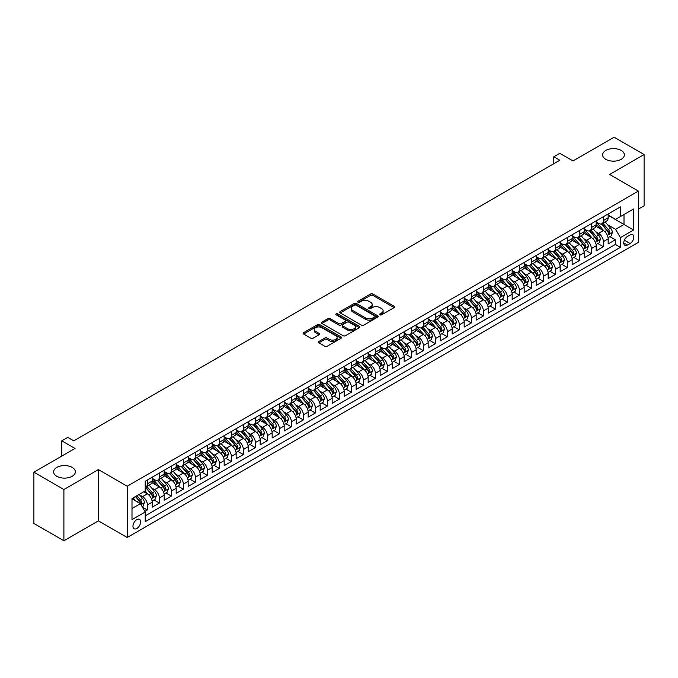 <?xml version="1.0" encoding="UTF-8"?>
<svg xmlns="http://www.w3.org/2000/svg" width="678" height="678" viewBox="0 0 678 678"><rect width="100%" height="100%" fill="white"/><g stroke="black" fill="none" stroke-linecap="round" stroke-linejoin="round"><path stroke-width="1.02" d="M379.951 314.838A1.17 0.67 0 0 0 381.604 314.838L394.121 307.617A1.67 0.958 0 0 0 394.604 306.939A1.67 0.958 0 0 0 394.121 306.253L372.917 294.015A1.67 0.958 0 0 0 370.561 294.015L358.043 301.244A1.17 0.67 0 0 0 357.704 301.718A1.17 0.67 0 0 0 358.043 302.193A1.17 0.67 0 0 0 359.696 302.193L361.315 301.261A5.331 3.076 0 0 1 368.849 301.261L370.62 302.278A5.331 3.076 0 0 1 372.18 304.456A5.331 3.076 0 0 1 370.62 306.626L369.002 307.566A1.17 0.67 0 0 0 368.654 308.041A1.17 0.67 0 0 0 369.002 308.515A1.17 0.67 0 0 0 370.646 308.515L372.264 307.583A5.331 3.076 0 0 1 379.807 307.583L381.57 308.6A5.331 3.076 0 0 1 383.138 310.778A5.331 3.076 0 0 1 381.57 312.956L379.951 313.889A1.17 0.67 0 0 0 379.612 314.363A1.17 0.67 0 0 0 379.951 314.838L379.951 313.889M72.182 467.413A10.865 6.272 0 0 0 60.342 466.057A10.865 6.272 0 0 0 53.638 471.846A10.865 6.272 0 0 0 56.816 476.278A10.865 6.272 0 0 0 68.656 477.643A10.865 6.272 0 0 0 75.36 471.846A10.865 6.272 0 0 0 72.182 467.413M621.184 150.448A10.865 6.272 0 0 0 609.344 149.092A10.865 6.272 0 0 0 602.64 154.881A10.865 6.272 0 0 0 605.818 159.322A10.865 6.272 0 0 0 617.658 160.678A10.865 6.272 0 0 0 624.362 154.881A10.865 6.272 0 0 0 621.184 150.448M136.803 528.484A5.432 3.136 120 0 0 140.346 523.696A5.432 3.136 120 0 0 139.515 519.348A5.432 3.136 120 0 0 136.803 519.619A5.432 3.136 120 0 0 133.252 524.399A5.432 3.136 120 0 0 134.083 528.755A5.432 3.136 120 0 0 136.803 528.484M318.855 341.483A1.67 0.958 0 0 0 318.363 342.161A1.67 0.958 0 0 0 318.855 342.839L324.796 346.272A1.67 0.958 0 0 0 327.152 346.272L341.051 338.254A1.67 0.958 0 0 0 341.543 337.568A1.67 0.958 0 0 0 341.051 336.89L319.855 324.652A1.67 0.958 0 0 0 317.499 324.652L303.6 332.678A1.67 0.958 0 0 0 303.108 333.356A1.67 0.958 0 0 0 303.6 334.034L310.787 338.186A1.67 0.958 0 0 0 313.134 338.186L319.084 334.746A1.67 0.958 0 0 0 319.575 334.068A1.67 0.958 0 0 0 319.084 333.39L315.524 331.33A4.458 2.576 0 0 1 314.219 329.516A4.458 2.576 0 0 1 316.973 327.135A4.458 2.576 0 0 1 321.821 327.694L335.779 335.754A4.458 2.576 0 0 1 337.085 337.568A4.458 2.576 0 0 1 334.339 339.949A4.458 2.576 0 0 1 329.483 339.39L327.152 338.051A1.67 0.958 0 0 0 324.796 338.051L318.855 341.483L318.855 342.839L324.796 339.432L324.796 338.051M638.396 209.095L644.1 205.807L644.1 154.542L614.099 137.219L573.003 160.949L559.799 153.33L553.799 156.787L559.799 160.254L73.8 440.844L67.8 437.378L61.8 440.844L61.8 456.082M63.902 489.516L63.902 540.781L98.403 520.865L98.403 469.591L63.902 489.516L33.9 472.193L75.004 448.463L61.8 440.844M98.403 469.591L127.201 486.219L638.396 191.086L638.396 242.351L127.201 537.493L127.201 486.219M644.1 154.542L609.598 174.458L638.396 191.086M361.433 325.126A1.67 0.958 0 0 0 363.789 325.126L377.688 317.101A1.67 0.958 0 0 0 378.171 316.423A1.67 0.958 0 0 0 377.688 315.745L356.484 303.498A1.67 0.958 0 0 0 354.128 303.498L340.229 311.524A1.67 0.958 0 0 0 339.746 312.202A1.67 0.958 0 0 0 340.229 312.889L361.433 325.126M336.635 315.092A1.17 0.67 0 0 1 337.814 315.253L337.814 313.872L359.374 326.313A1.67 0.958 0 0 1 359.857 326.999A1.67 0.958 0 0 1 359.374 327.677L345.475 335.703A1.67 0.958 0 0 1 343.119 335.703L321.914 323.457L321.914 322.101A1.67 0.958 0 0 0 321.423 322.779A1.67 0.958 0 0 0 321.914 323.457M321.914 322.101L327.864 318.668A1.67 0.958 0 0 1 330.22 318.668L338.814 323.626A1.67 0.958 0 0 0 341.17 323.626L345.119 321.355A1.67 0.958 0 0 0 345.602 320.669A1.67 0.958 0 0 0 345.119 319.991L336.169 314.821A1.17 0.67 0 0 1 335.822 314.346A1.17 0.67 0 0 1 336.542 313.728A1.17 0.67 0 0 1 337.814 313.872M63.902 540.781L33.9 523.458L33.9 472.193M144.872 511.424L147.363 509.983L142.38 507.11M139.549 494.872L142.558 496.618A6.788 3.915 60 0 1 147.363 504.932L152.16 502.161L152.16 507.212L159.364 503.059L153.898 499.906M151.55 487.948L154.559 489.685A6.788 3.915 60 0 1 159.364 497.999L164.161 495.228L164.161 500.288L171.356 496.127L165.898 492.974M163.551 481.016L166.559 482.761A6.788 3.915 60 0 1 171.356 491.075L176.161 488.304L176.161 493.355L183.357 489.202L177.899 486.05M175.551 474.091L178.56 475.829A6.788 3.915 60 0 1 183.357 484.143L188.162 481.372L188.162 486.431L195.357 482.27L189.899 479.126M187.543 467.159L190.56 468.905A6.788 3.915 60 0 1 195.357 477.219L200.163 474.447L200.163 479.507L207.358 475.346L201.9 472.193M199.544 460.235L202.561 461.972A6.788 3.915 60 0 1 207.358 470.286L212.163 467.515L212.163 472.574L219.358 468.422L213.901 465.269M211.544 453.311L214.562 455.048A6.788 3.915 60 0 1 219.358 463.362L224.164 460.591L224.164 465.65L231.359 461.489L225.901 458.336M223.545 446.378L226.562 448.116A6.788 3.915 60 0 1 231.359 456.43L236.156 453.658L236.156 458.718L243.36 454.565L237.902 451.412M235.546 439.454L238.563 441.192A6.788 3.915 60 0 1 243.36 449.506L248.156 446.734L248.156 451.794L255.36 447.633L249.902 444.48M247.546 432.522L250.563 434.259A6.788 3.915 60 0 1 255.36 442.573L260.157 439.802L260.157 444.861L267.361 440.708L261.903 437.556M259.547 425.598L262.564 427.335A6.788 3.915 60 0 1 267.361 435.649L272.158 432.878L272.158 437.937L279.361 433.776L273.904 430.623M271.547 418.665L274.556 420.402A6.788 3.915 60 0 1 279.361 428.716L284.158 425.945L284.158 431.005L291.362 426.852L285.904 423.699M283.548 411.741L286.557 413.478A6.788 3.915 60 0 1 291.362 421.792L296.159 419.021L296.159 424.081L303.363 419.919L297.896 416.767M295.549 404.808L298.557 406.546A6.788 3.915 60 0 1 303.363 414.86L308.159 412.088L308.159 417.148L315.363 412.995L309.897 409.843M307.549 397.884L310.558 399.622A6.788 3.915 60 0 1 315.363 407.936L320.16 405.164L320.16 410.224L327.364 406.063L321.897 402.91M319.55 390.952L322.559 392.689A6.788 3.915 60 0 1 327.364 401.003L332.161 398.232L332.161 403.291L339.356 399.139L333.898 395.986M331.55 384.028L334.559 385.765A6.788 3.915 60 0 1 339.356 394.079L344.161 391.308L344.161 396.367L351.357 392.206L345.899 389.053M343.551 377.095L346.56 378.841A6.788 3.915 60 0 1 351.357 387.146L356.162 384.384L356.162 389.435L363.357 385.282L357.899 382.129M355.543 370.171L358.56 371.908A6.788 3.915 60 0 1 363.357 380.222L368.162 377.451L368.162 382.511L375.358 378.349L369.9 375.197M367.544 363.239L370.561 364.984A6.788 3.915 60 0 1 375.358 373.298L380.163 370.527L380.163 375.578L387.358 371.425L381.9 368.273M379.544 356.314L382.561 358.052A6.788 3.915 60 0 1 387.358 366.366L392.164 363.594L392.164 368.654L399.359 364.493L393.901 361.34M391.545 349.382L394.562 351.128A6.788 3.915 60 0 1 399.359 359.442L404.156 356.67L404.156 361.721L411.36 357.569L405.902 354.416M403.546 342.458L406.563 344.195A6.788 3.915 60 0 1 411.36 352.509L416.156 349.738L416.156 354.797L423.36 350.636L417.902 347.483M415.546 335.525L418.563 337.271A6.788 3.915 60 0 1 423.36 345.585L428.157 342.814L428.157 347.865L435.361 343.712L429.903 340.559M427.547 328.601L430.564 330.339A6.788 3.915 60 0 1 435.361 338.653L440.158 335.881L440.158 340.941L447.361 336.78L441.903 333.627M439.547 321.669L442.556 323.414A6.788 3.915 60 0 1 447.361 331.728L452.158 328.957L452.158 334.008L459.362 329.855L453.904 326.703M451.548 314.745L454.557 316.482A6.788 3.915 60 0 1 459.362 324.796L464.159 322.025L464.159 327.084L471.363 322.923L465.896 319.779M463.549 307.812L466.557 309.558A6.788 3.915 60 0 1 471.363 317.872L476.159 315.101L476.159 320.152L483.363 315.999L477.897 312.846M475.549 300.888L478.558 302.625A6.788 3.915 60 0 1 483.363 310.939L488.16 308.168L488.16 313.228L495.364 309.075L489.897 305.922M487.55 293.964L490.558 295.701A6.788 3.915 60 0 1 495.364 304.015L500.161 301.244L500.161 306.303L507.356 302.142L501.898 298.99M499.55 287.031L502.559 288.769A6.788 3.915 60 0 1 507.356 297.083L512.161 294.311L512.161 299.371L519.356 295.218L513.899 292.065M511.551 280.107L514.56 281.845A6.788 3.915 60 0 1 519.356 290.159L524.162 287.387L524.162 292.447L531.357 288.286L525.899 285.133M523.543 273.175L526.56 274.912A6.788 3.915 60 0 1 531.357 283.226L536.162 280.455L536.162 285.514L543.358 281.362L537.9 278.209M535.544 266.251L538.561 267.988A6.788 3.915 60 0 1 543.358 276.302L548.163 273.531L548.163 278.59L555.358 274.429L549.9 271.276M547.544 259.318L550.561 261.055A6.788 3.915 60 0 1 555.358 269.369L560.164 266.598L560.164 271.658L567.359 267.505L561.901 264.352M559.545 252.394L562.562 254.131A6.788 3.915 60 0 1 567.359 262.445L572.164 259.674L572.164 264.734L579.359 260.572L573.902 257.42M571.546 245.461L574.563 247.199A6.788 3.915 60 0 1 579.359 255.513L584.156 252.741L584.156 257.801L591.36 253.648L585.902 250.496M583.546 238.537L586.563 240.275A6.788 3.915 60 0 1 591.36 248.589L596.157 245.817L596.157 250.877L603.361 246.716L603.361 241.656A6.788 3.915 -120 0 0 598.564 233.342L595.547 231.605M597.903 243.563L603.361 246.716M152.16 502.161A6.788 3.915 -120 0 0 147.363 493.847L143.761 491.762M164.161 495.228A6.788 3.915 -120 0 0 159.364 486.914L151.94 482.634M176.161 488.304A6.788 3.915 -120 0 0 171.356 479.99L163.94 475.702M188.162 481.372A6.788 3.915 -120 0 0 183.357 473.058L175.941 468.778M200.163 474.447A6.788 3.915 -120 0 0 195.357 466.133L187.942 461.845M212.163 467.515A6.788 3.915 -120 0 0 207.358 459.201L199.942 454.921M224.164 460.591A6.788 3.915 -120 0 0 219.358 452.277L211.943 447.989M236.156 453.658A6.788 3.915 -120 0 0 231.359 445.344L223.935 441.064M248.156 446.734A6.788 3.915 -120 0 0 243.36 438.42L235.936 434.132M260.157 439.802A6.788 3.915 -120 0 0 255.36 431.488L247.936 427.208M272.158 432.878A6.788 3.915 -120 0 0 267.361 424.564L259.937 420.275M284.158 425.945A6.788 3.915 -120 0 0 279.361 417.631L271.937 413.351M296.159 419.021A6.788 3.915 -120 0 0 291.362 410.707L283.938 406.419M308.159 412.088A6.788 3.915 -120 0 0 303.363 403.774L295.939 399.495M320.16 405.164A6.788 3.915 -120 0 0 315.363 396.85L307.939 392.562M332.161 398.232A6.788 3.915 -120 0 0 327.364 389.918L319.94 385.638M344.161 391.308A6.788 3.915 -120 0 0 339.356 382.994L331.94 378.705M356.162 384.384A6.788 3.915 -120 0 0 351.357 376.07L343.941 371.781M368.162 377.451A6.788 3.915 -120 0 0 363.357 369.137L355.942 364.849M380.163 370.527A6.788 3.915 -120 0 0 375.358 362.213L367.942 357.925M392.164 363.594A6.788 3.915 -120 0 0 387.358 355.28L379.943 351.001M404.156 356.67A6.788 3.915 -120 0 0 399.359 348.356L391.935 344.068M416.156 349.738A6.788 3.915 -120 0 0 411.36 341.424L403.935 337.144M428.157 342.814A6.788 3.915 -120 0 0 423.36 334.5L415.936 330.211M440.158 335.881A6.788 3.915 -120 0 0 435.361 327.567L427.937 323.287M452.158 328.957A6.788 3.915 -120 0 0 447.361 320.643L439.937 316.355M464.159 322.025A6.788 3.915 -120 0 0 459.362 313.711L451.938 309.431M476.159 315.101A6.788 3.915 -120 0 0 471.363 306.787L463.938 302.498M488.16 308.168A6.788 3.915 -120 0 0 483.363 299.854L475.939 295.574M500.161 301.244A6.788 3.915 -120 0 0 495.364 292.93L487.94 288.642M512.161 294.311A6.788 3.915 -120 0 0 507.356 285.997L499.94 281.717M524.162 287.387A6.788 3.915 -120 0 0 519.356 279.073L511.941 274.785M536.162 280.455A6.788 3.915 -120 0 0 531.357 272.141L523.941 267.861M548.163 273.531A6.788 3.915 -120 0 0 543.358 265.217L535.942 260.928M560.164 266.598A6.788 3.915 -120 0 0 555.358 258.284L547.943 254.004M572.164 259.674A6.788 3.915 -120 0 0 567.359 251.36L559.935 247.072M584.156 252.741A6.788 3.915 -120 0 0 579.359 244.427L571.935 240.148M596.157 245.817A6.788 3.915 -120 0 0 591.36 237.503L583.936 233.215M630.116 234.935L627.481 236.461A5.263 3.034 120 0 0 624.04 241.097A5.263 3.034 120 0 0 624.853 245.317A5.263 3.034 120 0 0 627.481 245.055L630.116 243.529A5.263 3.034 120 0 0 633.557 238.893A5.263 3.034 120 0 0 632.752 234.681A5.263 3.034 120 0 0 630.116 234.935M131.998 508.534L140.397 503.678L145.202 511.992L145.202 521.696L620.404 247.343L620.404 237.639L615.599 229.325L607.547 224.681M145.202 511.992L131.998 519.619L131.998 498.559L145.202 490.931L145.202 481.236L620.404 206.883L620.404 216.579L633.599 208.96L633.599 230.02L620.404 237.639M152.16 478.321L154.559 479.71A6.788 3.915 60 0 0 157.957 480.049L162.754 477.278A6.788 3.915 -120 0 0 164.161 474.168L164.161 470.286M164.161 471.396L166.559 472.786A6.788 3.915 60 0 0 169.958 473.117L174.755 470.346A6.788 3.915 -120 0 0 176.161 467.244L176.161 463.362M176.161 464.472L178.56 465.854A6.788 3.915 60 0 0 181.958 466.193L186.755 463.421A6.788 3.915 -120 0 0 188.162 460.311L188.162 456.43M188.162 457.54L190.56 458.93A6.788 3.915 60 0 0 193.95 459.26L198.756 456.489A6.788 3.915 -120 0 0 200.163 453.387L200.163 449.506M200.163 450.616L202.561 451.997A6.788 3.915 60 0 0 205.951 452.336L210.756 449.565A6.788 3.915 -120 0 0 212.163 446.455L212.163 442.573M212.163 443.683L214.562 445.073A6.788 3.915 60 0 0 217.952 445.404L222.757 442.632A6.788 3.915 -120 0 0 224.164 439.53L224.164 435.649M224.164 436.759L226.562 438.141A6.788 3.915 60 0 0 229.952 438.48L234.758 435.708A6.788 3.915 -120 0 0 236.156 432.598L236.156 428.716M236.156 429.827L238.563 431.216A6.788 3.915 60 0 0 241.953 431.547L246.758 428.776A6.788 3.915 -120 0 0 248.156 425.674L248.156 421.792M248.156 422.903L250.563 424.284A6.788 3.915 60 0 0 253.953 424.623L258.75 421.852A6.788 3.915 -120 0 0 260.157 418.741L260.157 414.86M260.157 415.97L262.564 417.36A6.788 3.915 60 0 0 265.954 417.69L270.751 414.919A6.788 3.915 -120 0 0 272.158 411.817L272.158 407.936M272.158 409.046L274.556 410.427A6.788 3.915 60 0 0 277.955 410.766L282.751 407.995A6.788 3.915 -120 0 0 284.158 404.885L284.158 401.003M284.158 402.113L286.557 403.503A6.788 3.915 60 0 0 289.955 403.834L294.752 401.062A6.788 3.915 -120 0 0 296.159 397.961L296.159 394.079M296.159 395.189L298.557 396.571A6.788 3.915 60 0 0 301.956 396.91L306.753 394.138A6.788 3.915 -120 0 0 308.159 391.028L308.159 387.146M308.159 388.257L310.558 389.647A6.788 3.915 60 0 0 313.956 389.977L318.753 387.206A6.788 3.915 -120 0 0 320.16 384.104L320.16 380.222M320.16 381.333L322.559 382.714A6.788 3.915 60 0 0 325.957 383.053L330.754 380.282A6.788 3.915 -120 0 0 332.161 377.171L332.161 373.29M332.161 374.4L334.559 375.79A6.788 3.915 60 0 0 337.958 376.121L342.754 373.349A6.788 3.915 -120 0 0 344.161 370.247L344.161 366.366M344.161 367.476L346.56 368.857A6.788 3.915 60 0 0 349.958 369.196L354.755 366.425A6.788 3.915 -120 0 0 356.162 363.315L356.162 359.442M356.162 360.543L358.56 361.933A6.788 3.915 60 0 0 361.95 362.272L366.756 359.501A6.788 3.915 -120 0 0 368.162 356.391L368.162 352.509M368.162 353.619L370.561 355.001A6.788 3.915 60 0 0 373.951 355.34L378.756 352.568A6.788 3.915 -120 0 0 380.163 349.458L380.163 345.585M380.163 346.687L382.561 348.077A6.788 3.915 60 0 0 385.952 348.416L390.757 345.644A6.788 3.915 -120 0 0 392.164 342.534L392.164 338.653M392.164 339.763L394.562 341.144A6.788 3.915 60 0 0 397.952 341.483L402.757 338.712A6.788 3.915 -120 0 0 404.156 335.602L404.156 331.728M404.156 332.83L406.563 334.22A6.788 3.915 60 0 0 409.953 334.559L414.758 331.788A6.788 3.915 -120 0 0 416.156 328.677L416.156 324.796M416.156 325.906L418.563 327.288A6.788 3.915 60 0 0 421.953 327.627L426.75 324.855A6.788 3.915 -120 0 0 428.157 321.745L428.157 317.872M428.157 318.974L430.564 320.363A6.788 3.915 60 0 0 433.954 320.702L438.751 317.931A6.788 3.915 -120 0 0 440.158 314.821L440.158 310.939M440.158 312.05L442.556 313.431A6.788 3.915 60 0 0 445.955 313.77L450.751 310.999A6.788 3.915 -120 0 0 452.158 307.897L452.158 304.015M452.158 305.125L454.557 306.507A6.788 3.915 60 0 0 457.955 306.846L462.752 304.075A6.788 3.915 -120 0 0 464.159 300.964L464.159 297.083M464.159 298.193L466.557 299.583A6.788 3.915 60 0 0 469.956 299.913L474.753 297.142A6.788 3.915 -120 0 0 476.159 294.04L476.159 290.159M476.159 291.269L478.558 292.65A6.788 3.915 60 0 0 481.956 292.989L486.753 290.218A6.788 3.915 -120 0 0 488.16 287.108L488.16 283.226M488.16 284.336L490.558 285.726A6.788 3.915 60 0 0 493.957 286.057L498.754 283.285A6.788 3.915 -120 0 0 500.161 280.184L500.161 276.302M500.161 277.412L502.559 278.794A6.788 3.915 60 0 0 505.958 279.133L510.754 276.361A6.788 3.915 -120 0 0 512.161 273.251L512.161 269.369M512.161 270.48L514.56 271.87A6.788 3.915 60 0 0 517.958 272.2L522.755 269.429A6.788 3.915 -120 0 0 524.162 266.327L524.162 262.445M524.162 263.556L526.56 264.937A6.788 3.915 60 0 0 529.95 265.276L534.756 262.505A6.788 3.915 -120 0 0 536.162 259.394L536.162 255.513M536.162 256.623L538.561 258.013A6.788 3.915 60 0 0 541.951 258.343L546.756 255.572A6.788 3.915 -120 0 0 548.163 252.47L548.163 248.589M548.163 249.699L550.561 251.08A6.788 3.915 60 0 0 553.951 251.419L558.757 248.648A6.788 3.915 -120 0 0 560.164 245.538L560.164 241.656M560.164 242.766L562.562 244.156A6.788 3.915 60 0 0 565.952 244.487L570.757 241.715A6.788 3.915 -120 0 0 572.164 238.614L572.164 234.732M572.164 235.842L574.563 237.224A6.788 3.915 60 0 0 577.953 237.563L582.758 234.791A6.788 3.915 -120 0 0 584.156 231.681L584.156 227.8M584.156 228.91L586.563 230.3A6.788 3.915 60 0 0 589.953 230.63L594.75 227.859A6.788 3.915 -120 0 0 596.157 224.757L596.157 220.875M145.202 515.873L615.361 244.427L615.361 239.792L608.158 243.944L608.158 238.885A6.788 3.915 -120 0 0 603.361 230.571L595.937 226.291M596.157 221.986L598.564 223.367A6.788 3.915 -120 0 0 601.954 223.706A6.788 3.915 -120 0 0 603.361 220.596L603.361 216.714M601.954 223.706L606.751 220.935A6.788 3.915 -120 0 0 608.158 217.824L608.158 213.943M147.363 479.99L147.363 483.863A6.788 3.915 60 0 1 145.956 486.974A6.788 3.915 60 0 1 145.202 487.253M145.956 486.974L150.753 484.202A6.788 3.915 -120 0 0 152.16 481.092L152.16 477.219M159.364 473.058L159.364 476.939A6.788 3.915 60 0 1 157.957 480.049M171.356 466.133L171.356 470.015A6.788 3.915 60 0 1 169.958 473.117M183.357 459.201L183.357 463.082A6.788 3.915 60 0 1 181.958 466.193M195.357 452.277L195.357 456.158A6.788 3.915 60 0 1 193.95 459.26M207.358 445.344L207.358 449.226A6.788 3.915 60 0 1 205.951 452.336M219.358 438.42L219.358 442.302A6.788 3.915 60 0 1 217.952 445.404M231.359 431.488L231.359 435.369A6.788 3.915 60 0 1 229.952 438.48M243.36 424.564L243.36 428.445A6.788 3.915 60 0 1 241.953 431.547M255.36 417.631L255.36 421.513A6.788 3.915 60 0 1 253.953 424.623M267.361 410.707L267.361 414.589A6.788 3.915 60 0 1 265.954 417.69M279.361 403.774L279.361 407.656A6.788 3.915 60 0 1 277.955 410.766M291.362 396.85L291.362 400.732A6.788 3.915 60 0 1 289.955 403.834M303.363 389.918L303.363 393.799A6.788 3.915 60 0 1 301.956 396.91M315.363 382.994L315.363 386.875A6.788 3.915 60 0 1 313.956 389.977M327.364 376.061L327.364 379.943A6.788 3.915 60 0 1 325.957 383.053M339.356 369.137L339.356 373.019A6.788 3.915 60 0 1 337.958 376.121M351.357 362.213L351.357 366.086A6.788 3.915 60 0 1 349.958 369.196M363.357 355.28L363.357 359.162A6.788 3.915 60 0 1 361.95 362.272M375.358 348.356L375.358 352.229A6.788 3.915 60 0 1 373.951 355.34M387.358 341.424L387.358 345.305A6.788 3.915 60 0 1 385.952 348.416M399.359 334.5L399.359 338.373A6.788 3.915 60 0 1 397.952 341.483M411.36 327.567L411.36 331.449A6.788 3.915 60 0 1 409.953 334.559M423.36 320.643L423.36 324.516A6.788 3.915 60 0 1 421.953 327.627M435.361 313.711L435.361 317.592A6.788 3.915 60 0 1 433.954 320.702M447.361 306.787L447.361 310.66A6.788 3.915 60 0 1 445.955 313.77M459.362 299.854L459.362 303.736A6.788 3.915 60 0 1 457.955 306.846M471.363 292.93L471.363 296.811A6.788 3.915 60 0 1 469.956 299.913M483.363 285.997L483.363 289.879A6.788 3.915 60 0 1 481.956 292.989M495.364 279.073L495.364 282.955A6.788 3.915 60 0 1 493.957 286.057M507.356 272.141L507.356 276.022A6.788 3.915 60 0 1 505.958 279.133M519.356 265.217L519.356 269.098A6.788 3.915 60 0 1 517.958 272.2M531.357 258.284L531.357 262.166A6.788 3.915 60 0 1 529.95 265.276M543.358 251.36L543.358 255.242A6.788 3.915 60 0 1 541.951 258.343M555.358 244.427L555.358 248.309A6.788 3.915 60 0 1 553.951 251.419M567.359 237.503L567.359 241.385A6.788 3.915 60 0 1 565.952 244.487M579.359 230.571L579.359 234.452A6.788 3.915 60 0 1 577.953 237.563M591.36 223.647L591.36 227.528A6.788 3.915 60 0 1 589.953 230.63M591.36 248.589L591.36 253.648M579.359 255.513L579.359 260.572M567.359 262.445L567.359 267.505M555.358 269.369L555.358 274.429M543.358 276.302L543.358 281.362M531.357 283.226L531.357 288.286M519.356 290.159L519.356 295.218M507.356 297.083L507.356 302.142M495.364 304.015L495.364 309.075M483.363 310.939L483.363 315.999M471.363 317.872L471.363 322.923M459.362 324.796L459.362 329.855M447.361 331.728L447.361 336.78M435.361 338.653L435.361 343.712M423.36 345.585L423.36 350.636M411.36 352.509L411.36 357.569M399.359 359.442L399.359 364.493M387.358 366.366L387.358 371.425M375.358 373.298L375.358 378.349M363.357 380.222L363.357 385.282M351.357 387.146L351.357 392.206M339.356 394.079L339.356 399.139M327.364 401.003L327.364 406.063M315.363 407.936L315.363 412.995M303.363 414.86L303.363 419.919M291.362 421.792L291.362 426.852M279.361 428.716L279.361 433.776M267.361 435.649L267.361 440.708M255.36 442.573L255.36 447.633M243.36 449.506L243.36 454.565M231.359 456.43L231.359 461.489M219.358 463.362L219.358 468.422M207.358 470.286L207.358 475.346M195.357 477.219L195.357 482.27M183.357 484.143L183.357 489.202M171.356 491.075L171.356 496.127M159.364 497.999L159.364 503.059M147.363 504.932L147.363 509.983M140.397 503.678L131.998 498.83M615.599 229.325L623.997 224.477L623.997 214.502L633.599 208.96M608.158 215.333L633.599 230.02M608.158 215.053L615.599 219.35L620.404 216.579M98.403 520.865L127.201 537.493M553.799 156.787L553.799 163.72M609.903 236.639L615.361 239.792M615.361 244.427L620.404 247.343M380.417 315.007L381.57 314.338A5.331 3.076 0 0 0 383.138 312.16L383.138 310.778M372.18 304.456L372.18 305.837A5.331 3.076 0 0 1 370.62 308.015L369.468 308.685M394.096 307.626L372.917 295.396A1.67 0.958 0 0 0 370.561 295.396L358.509 302.354M377.663 317.118L356.484 304.888A1.67 0.958 0 0 0 354.128 304.888L340.254 312.897M374.739 316.897A1.17 0.67 0 0 0 375.087 316.423A1.17 0.67 0 0 0 374.739 315.948L356.128 305.202A1.17 0.67 0 0 0 354.484 305.202L352.772 306.185A5.331 3.076 0 0 0 351.212 308.363A5.331 3.076 0 0 0 352.772 310.541L365.493 317.88A5.331 3.076 0 0 0 373.036 317.88L374.739 316.897L374.739 318.287A1.17 0.67 0 0 0 375.087 317.804L375.087 316.423M351.212 308.363L351.212 309.753A5.331 3.076 0 0 0 352.772 311.922L352.772 310.541M374.739 318.287L373.036 319.27A5.331 3.076 0 0 1 365.493 319.27L352.772 311.922M321.94 323.474L327.864 320.05L327.864 318.668M345.602 320.669L345.602 322.058A1.67 0.958 0 0 1 345.119 322.736L341.17 325.016A1.67 0.958 0 0 1 338.814 325.016L330.22 320.05A1.67 0.958 0 0 0 327.864 320.05M337.814 315.253L359.348 327.686M347.738 328.779A4.458 2.576 0 0 0 352.594 329.339A4.458 2.576 0 0 0 355.348 326.966A4.458 2.576 0 0 0 354.043 325.143L349.119 322.304A1.67 0.958 0 0 0 346.763 322.304L342.822 324.584A1.67 0.958 0 0 0 342.331 325.262A1.67 0.958 0 0 0 342.822 325.94L347.738 328.779L347.738 330.169A4.458 2.576 0 0 0 352.594 330.728A4.458 2.576 0 0 0 355.348 328.347L355.348 326.966M342.331 325.262L342.331 326.652A1.67 0.958 0 0 0 342.822 327.33L342.822 325.94M347.738 330.169L342.822 327.33M337.085 337.568L337.085 338.958A4.458 2.576 0 0 1 334.339 341.331A4.458 2.576 0 0 1 329.483 340.78L327.152 339.432A1.67 0.958 0 0 0 324.796 339.432M314.219 329.516L314.219 330.898A4.458 2.576 0 0 0 315.524 332.72L315.524 331.33M319.084 333.39L319.084 334.746L315.524 332.72M341.034 338.263L319.855 326.033A1.67 0.958 0 0 0 317.499 326.033L303.617 334.051L303.6 332.678M608.056 237.698L611.158 235.91L612.361 232.444A4.5 2.593 -120 0 0 610.607 228.223L605.123 221.876M604.03 231.012L597.521 223.486A12.984 7.492 -120 0 0 596.157 222.062M600.462 228.901L596.826 224.689A10.78 6.221 -120 0 0 596.157 223.969M601.344 223.952L606.886 230.367A4.5 2.593 60 0 1 608.488 233.469C609.166 234.376 609.649 234.096 609.929 232.639A4.5 2.593 -120 0 0 608.327 229.537L602.844 223.189M601.666 223.842L607.624 230.74A2.288 1.322 60 0 1 608.208 231.639L609.929 232.639M608.488 233.469L608.819 234.003M596.055 244.631L599.157 242.834L600.361 239.376A4.5 2.593 -120 0 0 598.606 235.147L593.123 228.8M592.03 237.944L585.521 230.41A12.984 7.492 -120 0 0 584.156 228.986M588.462 235.825L584.826 231.622A10.78 6.221 -120 0 0 584.156 230.893M589.343 230.876L594.886 237.3A4.5 2.593 60 0 1 596.487 240.393C597.165 241.3 597.649 241.021 597.928 239.563A4.5 2.593 -120 0 0 596.326 236.469L590.843 230.122M589.665 230.774L595.631 237.673A2.288 1.322 60 0 1 596.208 238.571L597.928 239.563M596.487 240.393L596.818 240.927M584.063 251.555L587.156 249.767L588.36 246.3A4.5 2.593 -120 0 0 586.606 242.08L581.122 235.732M580.029 244.868L573.529 237.342A12.984 7.492 -120 0 0 572.164 235.91M576.461 242.758L572.825 238.546A10.78 6.221 -120 0 0 572.164 237.825M577.342 237.809L582.885 244.224A4.5 2.593 60 0 1 584.495 247.326C585.165 248.233 585.648 247.953 585.928 246.495A4.5 2.593 -120 0 0 584.326 243.394L578.842 237.046M577.664 237.698L583.631 244.597A2.288 1.322 60 0 1 584.207 245.495L585.928 246.495M584.495 247.326L584.817 247.86M572.062 258.488L575.156 256.691L576.359 253.233A4.5 2.593 -120 0 0 574.605 249.004L569.122 242.656M568.028 251.801L561.528 244.266A12.984 7.492 -120 0 0 560.164 242.843M564.46 249.682L560.825 245.478A10.78 6.221 -120 0 0 560.164 244.75M565.342 244.733L570.884 251.157A4.5 2.593 60 0 1 572.495 254.25C573.164 255.157 573.647 254.877 573.935 253.419A4.5 2.593 -120 0 0 572.325 250.326L566.842 243.978M565.672 244.631L571.63 251.53A2.288 1.322 60 0 1 572.207 252.428L573.935 253.419M572.495 254.25L572.817 254.784M560.062 265.412L563.164 263.623L564.359 260.157A4.5 2.593 -120 0 0 562.604 255.937L557.13 249.589M556.028 258.725L549.527 251.199A12.984 7.492 -120 0 0 548.163 249.767M552.46 256.615L548.824 252.402A10.78 6.221 -120 0 0 548.163 251.682M553.341 251.665L558.892 258.081A4.5 2.593 60 0 1 560.494 261.183C561.164 262.081 561.647 261.81 561.935 260.352A4.5 2.593 -120 0 0 560.325 257.25L554.841 250.902M553.672 251.555L559.63 258.454A2.288 1.322 60 0 1 560.206 259.352L561.935 260.352M560.494 261.183L560.816 261.716M548.061 272.344L551.163 270.547L552.358 267.09A4.5 2.593 -120 0 0 550.612 262.861L545.129 256.513M544.027 265.657L537.527 258.123A12.984 7.492 -120 0 0 536.162 256.699M540.459 263.539L536.823 259.335A10.78 6.221 -120 0 0 536.162 258.606M541.341 258.589L546.892 265.013A4.5 2.593 60 0 1 548.494 268.107C549.172 269.013 549.646 268.734 549.934 267.276A4.5 2.593 -120 0 0 548.324 264.183L542.849 257.835M541.671 258.488L547.629 265.386A2.288 1.322 60 0 1 548.205 266.284L549.934 267.276M548.494 268.107L548.816 268.641M536.061 279.268L539.163 277.48L540.358 274.014A4.5 2.593 -120 0 0 538.612 269.793L533.128 263.445M532.027 272.581L525.526 265.056A12.984 7.492 -120 0 0 524.162 263.623M528.459 270.471L524.823 266.259A10.78 6.221 -120 0 0 524.162 265.539M529.34 265.522L534.891 271.937A4.5 2.593 60 0 1 536.493 275.039C537.171 275.938 537.646 275.666 537.934 274.209A4.5 2.593 -120 0 0 536.332 271.107L530.849 264.759M529.671 265.412L535.628 272.31A2.288 1.322 60 0 1 536.205 273.209L537.934 274.209M536.493 275.039L536.815 275.573M524.06 286.201L527.162 284.404L528.357 280.946A4.5 2.593 -120 0 0 526.611 276.717L521.128 270.369M520.026 279.514L513.526 271.98A12.984 7.492 -120 0 0 512.161 270.556M516.458 277.395L512.822 273.183A10.78 6.221 -120 0 0 512.161 272.463M517.339 272.446L522.891 278.87A4.5 2.593 60 0 1 524.492 281.963C525.17 282.87 525.645 282.59 525.933 281.133A4.5 2.593 -120 0 0 524.331 278.039L518.848 271.692M517.67 272.344L523.628 279.243A2.288 1.322 60 0 1 524.204 280.141L525.933 281.133M524.492 281.963L524.823 282.497M512.06 293.125L515.161 291.337L516.356 287.87A4.5 2.593 -120 0 0 514.61 283.65L509.127 277.302M508.025 286.438L501.525 278.912A12.984 7.492 -120 0 0 500.161 277.48M504.457 284.328L500.822 280.116A10.78 6.221 -120 0 0 500.161 279.395M505.339 279.378L510.89 285.794A4.5 2.593 60 0 1 512.492 288.896C513.17 289.794 513.644 289.523 513.932 288.065A4.5 2.593 -120 0 0 512.331 284.963L506.847 278.616M505.669 279.268L511.627 286.167A2.288 1.322 60 0 1 512.204 287.065L513.932 288.065M512.492 288.896L512.822 289.43M500.059 300.049L503.161 298.261L504.356 294.794A4.5 2.593 -120 0 0 502.61 290.574L497.127 284.226M496.025 293.371L489.524 285.836A12.984 7.492 -120 0 0 488.16 284.413M492.457 291.252L488.821 287.04A10.78 6.221 -120 0 0 488.16 286.319M493.347 286.302L498.889 292.726A4.5 2.593 60 0 1 500.491 295.82C501.169 296.727 501.644 296.447 501.932 294.989A4.5 2.593 -120 0 0 500.33 291.896L494.847 285.548M493.669 286.201L499.627 293.099A2.288 1.322 60 0 1 500.203 293.989L501.932 294.989M500.491 295.82L500.822 296.354M488.058 306.981L491.16 305.193L492.364 301.727A4.5 2.593 -120 0 0 490.609 297.506L485.126 291.159M484.024 300.295L477.524 292.769A12.984 7.492 -120 0 0 476.159 291.337M480.465 298.184L476.82 293.972A10.78 6.221 -120 0 0 476.159 293.243M481.346 293.235L486.889 299.651A4.5 2.593 60 0 1 488.491 302.752C489.169 303.651 489.652 303.38 489.931 301.922A4.5 2.593 -120 0 0 488.33 298.82L482.846 292.472M481.668 293.125L487.626 300.023A2.288 1.322 60 0 1 488.202 300.922L489.931 301.922M488.491 302.752L488.821 303.286M476.058 313.906L479.16 312.117L480.363 308.651A4.5 2.593 -120 0 0 478.609 304.43L473.125 298.083M472.024 307.227L465.523 299.693A12.984 7.492 -120 0 0 464.159 298.269M468.464 305.108L464.82 300.896A10.78 6.221 -120 0 0 464.159 300.176M469.345 300.159L474.888 306.583A4.5 2.593 60 0 1 476.49 309.676C477.168 310.583 477.651 310.304 477.931 308.846A4.5 2.593 -120 0 0 476.329 305.753L470.846 299.396M469.668 300.057L475.625 306.956A2.288 1.322 60 0 1 476.202 307.846L477.931 308.846M476.49 309.676L476.82 310.21M464.057 320.838L467.159 319.05L468.362 315.584A4.5 2.593 -120 0 0 466.608 311.363L461.125 305.015M460.023 314.151L453.523 306.626A12.984 7.492 -120 0 0 452.158 305.193M456.464 312.041L452.828 307.829A10.78 6.221 -120 0 0 452.158 307.1M457.345 307.083L462.888 313.507A4.5 2.593 60 0 1 464.489 316.609C465.167 317.507 465.65 317.236 465.93 315.779A4.5 2.593 -120 0 0 464.328 312.677L458.845 306.329M457.667 306.981L463.625 313.88A2.288 1.322 60 0 1 464.201 314.778L465.93 315.779M464.489 316.609L464.82 317.143M452.056 327.762L455.158 325.974L456.362 322.508A4.5 2.593 -120 0 0 454.607 318.287L449.124 311.939M448.031 321.075L441.522 313.55A12.984 7.492 -120 0 0 440.158 312.126M444.463 318.965L440.827 314.753A10.78 6.221 -120 0 0 440.158 314.033M445.344 314.016L450.887 320.44A4.5 2.593 60 0 1 452.489 323.533C453.167 324.44 453.65 324.16 453.929 322.703A4.5 2.593 -120 0 0 452.328 319.601L446.844 313.253M445.666 313.914L451.624 320.813A2.288 1.322 60 0 1 452.209 321.703L453.929 322.703M452.489 323.533L452.819 324.067M440.056 334.695L443.158 332.906L444.361 329.44A4.5 2.593 -120 0 0 442.607 325.22L437.124 318.872M436.03 328.008L429.521 320.482A12.984 7.492 -120 0 0 428.157 319.05M432.462 325.898L428.827 321.686A10.78 6.221 -120 0 0 428.157 320.957M433.344 320.94L438.886 327.364A4.5 2.593 60 0 1 440.488 330.466C441.166 331.364 441.649 331.093 441.929 329.627A4.5 2.593 -120 0 0 440.327 326.533L434.844 320.186M433.666 320.838L439.624 327.737A2.288 1.322 60 0 1 440.208 328.635L441.929 329.627M440.488 330.466L440.819 330.991M428.055 341.619L431.157 339.831L432.361 336.364A4.5 2.593 -120 0 0 430.606 332.144L425.123 325.796M424.03 334.932L417.521 327.406A12.984 7.492 -120 0 0 416.156 325.982M420.462 332.822L416.826 328.61A10.78 6.221 -120 0 0 416.156 327.889M421.343 327.872L426.886 334.296A4.5 2.593 60 0 1 428.488 337.39C429.166 338.297 429.649 338.017 429.928 336.559A4.5 2.593 -120 0 0 428.327 333.457L422.843 327.11M421.665 327.771L427.632 334.669A2.288 1.322 60 0 1 428.208 335.559L429.928 336.559M428.488 337.39L428.818 337.924M416.063 348.551L419.157 346.763L420.36 343.297A4.5 2.593 -120 0 0 418.606 339.076L413.122 332.729M412.029 341.865L405.529 334.339A12.984 7.492 -120 0 0 404.156 332.906M408.461 339.754L404.825 335.542A10.78 6.221 -120 0 0 404.156 334.813M409.343 334.796L414.885 341.22A4.5 2.593 60 0 1 416.495 344.322C417.165 345.221 417.648 344.949 417.928 343.483A4.5 2.593 -120 0 0 416.326 340.39L410.843 334.042M409.665 334.695L415.631 341.593A2.288 1.322 60 0 1 416.207 342.492L417.928 343.483M416.495 344.322L416.817 344.848M404.063 355.475L407.156 353.687L408.359 350.221A4.5 2.593 -120 0 0 406.605 346L401.122 339.653M400.028 348.789L393.528 341.263A12.984 7.492 -120 0 0 392.164 339.839M396.461 346.678L392.825 342.466A10.78 6.221 -120 0 0 392.164 341.746M397.342 341.729L402.885 348.145A4.5 2.593 60 0 1 404.495 351.246C405.164 352.153 405.647 351.874 405.936 350.416A4.5 2.593 -120 0 0 404.325 347.314L398.842 340.966M397.672 341.619L403.63 348.526A2.288 1.322 60 0 1 404.207 349.416L405.936 350.416M404.495 351.246L404.817 351.78M392.062 362.408L395.164 360.62L396.359 357.153A4.5 2.593 -120 0 0 394.604 352.933L389.13 346.585M388.028 355.721L381.528 348.195A12.984 7.492 -120 0 0 380.163 346.763M384.46 353.611L380.824 349.399A10.78 6.221 -120 0 0 380.163 348.67M385.341 348.653L390.892 355.077A4.5 2.593 60 0 1 392.494 358.17C393.164 359.077 393.647 358.806 393.935 357.34A4.5 2.593 -120 0 0 392.325 354.247L386.841 347.899M385.672 348.551L391.63 355.45A2.288 1.322 60 0 1 392.206 356.348L393.935 357.34M392.494 358.17L392.816 358.704M380.061 369.332L383.163 367.544L384.358 364.078A4.5 2.593 -120 0 0 382.612 359.857L377.129 353.509M376.027 362.645L369.527 355.119A12.984 7.492 -120 0 0 368.162 353.696M372.459 360.535L368.824 356.323A10.78 6.221 -120 0 0 368.162 355.603M373.341 355.586L378.892 362.001A4.5 2.593 60 0 1 380.494 365.103C381.172 366.01 381.646 365.73 381.934 364.272A4.5 2.593 -120 0 0 380.324 361.171L374.849 354.823M373.671 355.475L379.629 362.383A2.288 1.322 60 0 1 380.205 363.272L381.934 364.272M380.494 365.103L380.816 365.637M368.061 376.265L371.163 374.476L372.358 371.01A4.5 2.593 -120 0 0 370.612 366.781L365.128 360.433M364.027 369.578L357.526 362.052A12.984 7.492 -120 0 0 356.162 360.62M360.459 367.468L356.823 363.255A10.78 6.221 -120 0 0 356.162 362.527M361.34 362.51L366.891 368.934A4.5 2.593 60 0 1 368.493 372.027C369.171 372.934 369.646 372.654 369.934 371.197A4.5 2.593 -120 0 0 368.332 368.103L362.849 361.755M361.671 362.408L367.629 369.307A2.288 1.322 60 0 1 368.205 370.205L369.934 371.197M368.493 372.027L368.815 372.561M356.06 383.189L359.162 381.4L360.357 377.934A4.5 2.593 -120 0 0 358.611 373.714L353.128 367.366M352.026 376.502L345.526 368.976A12.984 7.492 -120 0 0 344.161 367.552M348.458 374.392L344.822 370.18A10.78 6.221 -120 0 0 344.161 369.459M349.339 369.442L354.891 375.858A4.5 2.593 60 0 1 356.492 378.96C357.17 379.866 357.645 379.587 357.933 378.129A4.5 2.593 -120 0 0 356.331 375.027L350.848 368.679M349.67 369.332L355.628 376.231A2.288 1.322 60 0 1 356.204 377.129L357.933 378.129M356.492 378.96L356.823 379.494M344.06 390.121L347.161 388.325L348.356 384.867A4.5 2.593 -120 0 0 346.611 380.638L341.127 374.29M340.025 383.434L333.525 375.9A12.984 7.492 -120 0 0 332.161 374.476M336.458 381.324L332.822 377.112A10.78 6.221 -120 0 0 332.161 376.383M337.339 376.366L342.89 382.79A4.5 2.593 60 0 1 344.492 385.884C345.17 386.791 345.644 386.511 345.933 385.053A4.5 2.593 -120 0 0 344.331 381.96L338.847 375.612M337.669 376.265L343.627 383.163A2.288 1.322 60 0 1 344.204 384.062L345.933 385.053M344.492 385.884L344.822 386.418M332.059 397.045L335.161 395.257L336.356 391.791A4.5 2.593 -120 0 0 334.61 387.57L329.127 381.222M328.025 390.359L321.525 382.833A12.984 7.492 -120 0 0 320.16 381.409M324.457 388.248L320.821 384.036A10.78 6.221 -120 0 0 320.16 383.316M325.347 383.299L330.889 389.714A4.5 2.593 60 0 1 332.491 392.816C333.169 393.723 333.644 393.443 333.932 391.986A4.5 2.593 -120 0 0 332.33 388.884L326.847 382.536M325.669 383.189L331.627 390.087A2.288 1.322 60 0 1 332.203 390.986L333.932 391.986M332.491 392.816L332.822 393.35M320.058 403.978L323.16 402.181L324.355 398.723A4.5 2.593 -120 0 0 322.609 394.494L317.126 388.147M316.024 397.291L309.524 389.757A12.984 7.492 -120 0 0 308.159 388.333M312.465 395.172L308.821 390.969A10.78 6.221 -120 0 0 308.159 390.24M313.346 390.223L318.889 396.647A4.5 2.593 60 0 1 320.491 399.74C321.169 400.647 321.652 400.367 321.931 398.91A4.5 2.593 -120 0 0 320.33 395.816L314.846 389.469M313.668 390.121L319.626 397.02A2.288 1.322 60 0 1 320.202 397.918L321.931 398.91M320.491 399.74L320.821 400.274M308.058 410.902L311.16 409.114L312.363 405.647A4.5 2.593 -120 0 0 310.609 401.427L305.125 395.079M304.024 404.215L297.523 396.689A12.984 7.492 -120 0 0 296.159 395.266M300.464 402.105L296.82 397.893A10.78 6.221 -120 0 0 296.159 397.172M301.346 397.155L306.888 403.571A4.5 2.593 60 0 1 308.49 406.673C309.168 407.58 309.651 407.3 309.931 405.842A4.5 2.593 -120 0 0 308.329 402.74L302.846 396.393M301.668 397.045L307.626 403.944A2.288 1.322 60 0 1 308.202 404.842L309.931 405.842M308.49 406.673L308.821 407.207M296.057 417.834L299.159 416.038L300.362 412.58A4.5 2.593 -120 0 0 298.608 408.351L293.125 402.003M292.023 411.148L285.523 403.613A12.984 7.492 -120 0 0 284.158 402.19M288.464 409.029L284.828 404.825A10.78 6.221 -120 0 0 284.158 404.096M289.345 404.08L294.888 410.504A4.5 2.593 60 0 1 296.489 413.597C297.167 414.504 297.65 414.224 297.93 412.766A4.5 2.593 -120 0 0 296.328 409.673L290.845 403.325M289.667 403.978L295.625 410.876A2.288 1.322 60 0 1 296.201 411.775L297.93 412.766M296.489 413.597L296.82 414.131M284.057 424.759L287.158 422.97L288.362 419.504A4.5 2.593 -120 0 0 286.608 415.283L281.124 408.936M280.031 418.072L273.522 410.546A12.984 7.492 -120 0 0 272.158 409.114M276.463 415.961L272.827 411.749A10.78 6.221 -120 0 0 272.158 411.029M277.344 411.012L282.887 417.428A4.5 2.593 60 0 1 284.489 420.529C285.167 421.436 285.65 421.157 285.93 419.699A4.5 2.593 -120 0 0 284.328 416.597L278.844 410.249M277.666 410.902L283.624 417.801A2.288 1.322 60 0 1 284.209 418.699L285.93 419.699M284.489 420.529L284.819 421.063M272.056 431.691L275.158 429.894L276.361 426.437A4.5 2.593 -120 0 0 274.607 422.208L269.124 415.86M268.03 425.004L261.522 417.47A12.984 7.492 -120 0 0 260.157 416.046M264.462 422.886L260.827 418.682A10.78 6.221 -120 0 0 260.157 417.953M265.344 417.936L270.886 424.36A4.5 2.593 60 0 1 272.488 427.454C273.166 428.36 273.649 428.081 273.929 426.623A4.5 2.593 -120 0 0 272.327 423.53L266.844 417.182M265.666 417.834L271.624 424.733A2.288 1.322 60 0 1 272.209 425.631L273.929 426.623M272.488 427.454L272.819 427.988M260.055 438.615L263.157 436.827L264.361 433.361A4.5 2.593 -120 0 0 262.606 429.14L257.123 422.792M256.03 431.928L249.521 424.403A12.984 7.492 -120 0 0 248.156 422.97M252.462 429.818L248.826 425.606A10.78 6.221 -120 0 0 248.156 424.886M253.343 424.869L258.886 431.284A4.5 2.593 60 0 1 260.488 434.386C261.166 435.284 261.649 435.013 261.928 433.556A4.5 2.593 -120 0 0 260.327 430.454L254.843 424.106M253.665 424.759L259.632 431.657A2.288 1.322 60 0 1 260.208 432.556L261.928 433.556M260.488 434.386L260.818 434.92M248.063 445.548L251.157 443.751L252.36 440.293A4.5 2.593 -120 0 0 250.606 436.064L245.122 429.716M244.029 438.861L237.52 431.327A12.984 7.492 -120 0 0 236.156 429.903M240.461 436.742L236.825 432.53A10.78 6.221 -120 0 0 236.156 431.81M241.343 431.793L246.885 438.217A4.5 2.593 60 0 1 248.495 441.31C249.165 442.217 249.648 441.937 249.928 440.48A4.5 2.593 -120 0 0 248.326 437.386L242.843 431.039M241.665 431.691L247.631 438.59A2.288 1.322 60 0 1 248.207 439.488L249.928 440.48M248.495 441.31L248.818 441.844M236.063 452.472L239.156 450.684L240.359 447.217A4.5 2.593 -120 0 0 238.605 442.997L233.122 436.649M232.029 445.785L225.528 438.259A12.984 7.492 -120 0 0 224.164 436.827M228.461 443.675L224.825 439.463A10.78 6.221 -120 0 0 224.164 438.742M229.342 438.725L234.885 445.141A4.5 2.593 60 0 1 236.495 448.243C237.164 449.141 237.647 448.87 237.936 447.412A4.5 2.593 -120 0 0 236.325 444.31L230.842 437.963M229.673 438.615L235.63 445.514A2.288 1.322 60 0 1 236.207 446.412L237.936 447.412M236.495 448.243L236.817 448.777M224.062 459.404L227.164 457.608L228.359 454.141A4.5 2.593 -120 0 0 226.605 449.921L221.121 443.573M220.028 452.718L213.528 445.183A12.984 7.492 -120 0 0 212.163 443.759M216.46 450.599L212.824 446.387A10.78 6.221 -120 0 0 212.163 445.666M217.341 445.649L222.884 452.073A4.5 2.593 60 0 1 224.494 455.167C225.164 456.074 225.647 455.794 225.935 454.336A4.5 2.593 -120 0 0 224.325 451.243L218.841 444.895M217.672 445.548L223.63 452.446A2.288 1.322 60 0 1 224.206 453.336L225.935 454.336M224.494 455.167L224.816 455.701M212.061 466.328L215.163 464.54L216.358 461.074A4.5 2.593 -120 0 0 214.612 456.853L209.129 450.506M208.027 459.642L201.527 452.116A12.984 7.492 -120 0 0 200.163 450.684M204.459 457.531L200.824 453.319A10.78 6.221 -120 0 0 200.163 452.599M205.341 452.582L210.892 458.998A4.5 2.593 60 0 1 212.494 462.099C213.172 462.998 213.646 462.727 213.934 461.269A4.5 2.593 -120 0 0 212.324 458.167L206.849 451.819M205.671 452.472L211.629 459.37A2.288 1.322 60 0 1 212.206 460.269L213.934 461.269M212.494 462.099L212.816 462.633M200.061 473.252L203.163 471.464L204.358 467.998A4.5 2.593 -120 0 0 202.612 463.777L197.129 457.43M196.027 466.574L189.526 459.04A12.984 7.492 -120 0 0 188.162 457.616M192.459 464.455L188.823 460.243A10.78 6.221 -120 0 0 188.162 459.523M193.34 459.506L198.891 465.93A4.5 2.593 60 0 1 200.493 469.023C201.171 469.93 201.646 469.651 201.934 468.193A4.5 2.593 -120 0 0 200.332 465.1L194.849 458.752M193.671 459.404L199.629 466.303A2.288 1.322 60 0 1 200.205 467.193L201.934 468.193M200.493 469.023L200.815 469.557M188.06 480.185L191.162 478.397L192.357 474.931A4.5 2.593 -120 0 0 190.611 470.71L185.128 464.362M184.026 473.498L177.526 465.972A12.984 7.492 -120 0 0 176.161 464.54M180.458 471.388L176.822 467.176A10.78 6.221 -120 0 0 176.161 466.447M181.34 466.43L186.891 472.854A4.5 2.593 60 0 1 188.492 475.956C189.17 476.854 189.645 476.583 189.933 475.125A4.5 2.593 -120 0 0 188.331 472.024L182.848 465.676M181.67 466.328L187.628 473.227A2.288 1.322 60 0 1 188.204 474.125L189.933 475.125M188.492 475.956L188.823 476.49M176.06 487.109L179.162 485.321L180.356 481.855A4.5 2.593 -120 0 0 178.611 477.634L173.127 471.286M172.026 480.422L165.525 472.897A12.984 7.492 -120 0 0 164.161 471.473M168.458 478.312L164.822 474.1A10.78 6.221 -120 0 0 164.161 473.38M169.339 473.363L174.89 479.787A4.5 2.593 60 0 1 176.492 482.88C177.17 483.787 177.644 483.507 177.933 482.05A4.5 2.593 -120 0 0 176.331 478.948L170.848 472.6M169.669 473.261L175.627 480.16A2.288 1.322 60 0 1 176.204 481.049L177.933 482.05M176.492 482.88L176.822 483.414M164.059 494.042L167.161 492.253L168.356 488.787A4.5 2.593 -120 0 0 166.61 484.567L161.127 478.219M160.025 487.355L153.525 479.829A12.984 7.492 -120 0 0 152.16 478.397M156.457 485.245L152.821 481.033A10.78 6.221 -120 0 0 152.16 480.304M157.338 480.287L162.889 486.711A4.5 2.593 60 0 1 164.491 489.813C165.169 490.711 165.644 490.44 165.932 488.982A4.5 2.593 -120 0 0 164.33 485.88L158.847 479.532M157.669 480.185L163.627 487.084A2.288 1.322 60 0 1 164.203 487.982L165.932 488.982M164.491 489.813L164.822 490.347M152.058 500.966L155.16 499.178L156.355 495.711A4.5 2.593 -120 0 0 154.609 491.491L149.126 485.143M148.024 494.279L145.16 490.957M144.465 492.169L143.99 491.626M145.346 487.219L150.889 493.643A4.5 2.593 60 0 1 152.491 496.737C153.169 497.644 153.643 497.364 153.931 495.906A4.5 2.593 -120 0 0 152.33 492.804L146.846 486.457M145.668 487.118L151.626 494.016A2.288 1.322 60 0 1 152.203 494.906L153.931 495.906M152.491 496.737L152.821 497.271M142.143 506.695L143.16 506.11L144.363 502.644A4.5 2.593 -120 0 0 142.609 498.423L139.16 494.423M135.931 501.101L133.159 497.889M132.464 499.101L131.998 498.567M135.439 496.567L138.888 500.567A4.5 2.593 60 0 1 140.49 503.669C141.168 504.568 141.651 504.296 141.931 502.83A4.5 2.593 -120 0 0 140.329 499.737L136.88 495.737M135.71 496.406L139.626 500.94A2.288 1.322 60 0 1 140.202 501.839L141.931 502.83M140.49 503.669L140.821 504.195M142.558 496.618L147.363 493.847M154.559 489.685L159.364 486.914M166.559 482.761L171.356 479.99M178.56 475.829L183.357 473.058M190.56 468.905L195.357 466.133M202.561 461.972L207.358 459.201M214.562 455.048L219.358 452.277M226.562 448.116L231.359 445.344M238.563 441.192L243.36 438.42M250.563 434.259L255.36 431.488M262.564 427.335L267.361 424.564M274.556 420.402L279.361 417.631M286.557 413.478L291.362 410.707M298.557 406.546L303.363 403.774M310.558 399.622L315.363 396.85M322.559 392.689L327.364 389.918M334.559 385.765L339.356 382.994M346.56 378.841L351.357 376.07M358.56 371.908L363.357 369.137M370.561 364.984L375.358 362.213M382.561 358.052L387.358 355.28M394.562 351.128L399.359 348.356M406.563 344.195L411.36 341.424M418.563 337.271L423.36 334.5M430.564 330.339L435.361 327.567M442.556 323.414L447.361 320.643M454.557 316.482L459.362 313.711M466.557 309.558L471.363 306.787M478.558 302.625L483.363 299.854M490.558 295.701L495.364 292.93M502.559 288.769L507.356 285.997M514.56 281.845L519.356 279.073M526.56 274.912L531.357 272.141M538.561 267.988L543.358 265.217M550.561 261.055L555.358 258.284M562.562 254.131L567.359 251.36M574.563 247.199L579.359 244.427M586.563 240.275L591.36 237.503M598.564 233.342L603.361 230.571M603.361 220.596L608.158 217.824M147.363 483.863L152.16 481.092M159.364 476.939L164.161 474.168M171.356 470.015L176.161 467.244M183.357 463.082L188.162 460.311M195.357 456.158L200.163 453.387M207.358 449.226L212.163 446.455M219.358 442.302L224.164 439.53M231.359 435.369L236.156 432.598M243.36 428.445L248.156 425.674M255.36 421.513L260.157 418.741M267.361 414.589L272.158 411.817M279.361 407.656L284.158 404.885M291.362 400.732L296.159 397.961M303.363 393.799L308.159 391.028M315.363 386.875L320.16 384.104M327.364 379.943L332.161 377.171M339.356 373.019L344.161 370.247M351.357 366.086L356.162 363.315M363.357 359.162L368.162 356.391M375.358 352.229L380.163 349.458M387.358 345.305L392.164 342.534M399.359 338.373L404.156 335.602M411.36 331.449L416.156 328.677M423.36 324.516L428.157 321.745M435.361 317.592L440.158 314.821M447.361 310.66L452.158 307.897M459.362 303.736L464.159 300.964M471.363 296.811L476.159 294.04M483.363 289.879L488.16 287.108M495.364 282.955L500.161 280.184M507.356 276.022L512.161 273.251M519.356 269.098L524.162 266.327M531.357 262.166L536.162 259.394M543.358 255.242L548.163 252.47M555.358 248.309L560.164 245.538M567.359 241.385L572.164 238.614M579.359 234.452L584.156 231.681M591.36 227.528L596.157 224.757M603.361 241.656L608.158 238.885M624.362 240.207L630.116 243.529M623.76 242.91L627.481 245.055M381.57 314.338L381.57 312.956M369.002 308.515L369.002 307.566M370.62 308.015L370.62 306.626M358.043 302.193L358.043 301.244M370.561 295.396L370.561 294.015M372.917 295.396L372.917 294.015M394.121 307.617L394.121 306.253M340.229 312.889L340.229 311.524M354.128 304.888L354.128 303.498M356.484 304.888L356.484 303.498M377.688 317.101L377.688 315.745M365.493 319.27L365.493 317.88M373.036 319.27L373.036 317.88M330.22 320.05L330.22 318.668M338.814 325.016L338.814 323.626M341.17 325.016L341.17 323.626M345.119 322.736L345.119 321.355M359.374 327.677L359.374 326.313M327.152 339.432L327.152 338.051M329.483 340.78L329.483 339.39M317.499 326.033L317.499 324.652M319.855 326.033L319.855 324.652M341.051 338.254L341.051 336.89M607.369 235.393L612.327 232.529M597.521 223.486L598.14 223.13M608.327 229.537L610.607 228.223M604.742 231.605L606.886 230.367M595.377 242.326L600.327 239.461M585.521 230.41L586.139 230.054M596.326 236.469L598.606 235.147M592.741 238.537L594.886 237.3M583.377 249.25L588.326 246.385M573.529 237.342L574.139 236.986M584.326 243.394L586.606 242.08M580.741 245.461L582.885 244.224M571.376 256.182L576.334 253.318M561.528 244.266L562.147 243.911M572.325 250.326L574.605 249.004M568.74 252.394L570.884 251.157M559.375 263.106L564.333 260.242M549.527 251.199L550.146 250.843M560.325 257.25L562.604 255.937M556.74 259.318L558.892 258.081M547.375 270.03L552.333 267.174M537.527 258.123L538.146 257.767M548.324 264.183L550.612 262.861M544.748 266.251L546.892 265.013M535.374 276.963L540.332 274.098M525.526 265.056L526.145 264.7M536.332 271.107L538.612 269.793M532.747 273.175L534.891 271.937M523.374 283.887L528.332 281.031M513.526 271.98L514.144 271.624M524.331 278.039L526.611 276.717M520.746 280.107L522.891 278.87M511.373 290.82L516.331 287.955M501.525 278.912L502.144 278.556M512.331 284.963L514.61 283.65M508.746 287.031L510.89 285.794M499.372 297.744L504.33 294.888M489.524 285.836L490.143 285.48M500.33 291.896L502.61 290.574M496.745 293.964L498.889 292.726M487.372 304.676L492.33 301.812M477.524 292.769L478.143 292.413M488.33 298.82L490.609 297.506M484.745 300.888L486.889 299.651M475.371 311.6L480.329 308.744M465.523 299.693L466.142 299.337M476.329 305.753L478.609 304.43M472.744 307.82L474.888 306.583M463.371 318.533L468.329 315.668M453.523 306.626L454.141 306.27M464.328 312.677L466.608 311.363M460.743 314.745L462.888 313.507M451.37 325.457L456.328 322.601M441.522 313.55L442.141 313.194M452.328 319.601L454.607 318.287M448.743 321.677L450.887 320.44M439.369 332.389L444.327 329.525M429.521 320.482L430.14 320.126M440.327 326.533L442.607 325.22M436.742 328.601L438.886 327.364M427.377 339.314L432.327 336.458M417.521 327.406L418.14 327.05M428.327 333.457L430.606 332.144M424.742 335.534L426.886 334.296M415.377 346.246L420.326 343.382M405.529 334.339L406.139 333.974M416.326 340.39L418.606 339.076M412.741 342.458L414.885 341.22M403.376 353.17L408.334 350.314M393.528 341.263L394.147 340.907M404.325 347.314L406.605 346M400.74 349.39L402.885 348.145M391.376 360.103L396.333 357.238M381.528 348.195L382.146 347.831M392.325 354.247L394.604 352.933M388.74 356.314L390.892 355.077M379.375 367.027L384.333 364.171M369.527 355.119L370.146 354.764M380.324 361.171L382.612 359.857M376.739 363.247L378.892 362.001M367.374 373.959L372.332 371.095M357.526 362.052L358.145 361.688M368.332 368.103L370.612 366.781M364.747 370.171L366.891 368.934M355.374 380.883L360.332 378.019M345.526 368.976L346.144 368.62M356.331 375.027L358.611 373.714M352.746 377.104L354.891 375.858M343.373 387.816L348.331 384.951M333.525 375.9L334.144 375.544M344.331 381.96L346.611 380.638M340.746 384.028L342.89 382.79M331.373 394.74L336.33 391.876M321.525 382.833L322.143 382.477M332.33 388.884L334.61 387.57M328.745 390.952L330.889 389.714M319.372 401.673L324.33 398.808M309.524 389.757L310.143 389.401M320.33 395.816L322.609 394.494M316.745 397.884L318.889 396.647M307.371 408.597L312.329 405.732M297.523 396.689L298.142 396.333M308.329 402.74L310.609 401.427M304.744 404.808L306.888 403.571M295.371 415.529L300.329 412.665M285.523 403.613L286.141 403.257M296.328 409.673L298.608 408.351M292.743 411.741L294.888 410.504M283.37 422.453L288.328 419.589M273.522 410.546L274.141 410.19M284.328 416.597L286.608 415.283M280.743 418.665L282.887 417.428M271.37 429.377L276.327 426.521M261.522 417.47L262.14 417.114M272.327 423.53L274.607 422.208M268.742 425.598L270.886 424.36M259.377 436.31L264.327 433.445M249.521 424.403L250.14 424.047M260.327 430.454L262.606 429.14M256.742 432.522L258.886 431.284M247.377 443.234L252.326 440.378M237.52 431.327L238.139 430.971M248.326 437.386L250.606 436.064M244.741 439.454L246.885 438.217M235.376 450.167L240.334 447.302M225.528 438.259L226.138 437.903M236.325 444.31L238.605 442.997M232.74 446.378L234.885 445.141M223.376 457.091L228.333 454.235M213.528 445.183L214.146 444.827M224.325 451.243L226.605 449.921M220.74 453.311L222.884 452.073M211.375 464.023L216.333 461.159M201.527 452.116L202.146 451.76M212.324 458.167L214.612 456.853M208.739 460.235L210.892 458.998M199.374 470.947L204.332 468.091M189.526 459.04L190.145 458.684M200.332 465.1L202.612 463.777M196.747 467.167L198.891 465.93M187.374 477.88L192.332 475.015M177.526 465.972L178.144 465.616M188.331 472.024L190.611 470.71M184.747 474.091L186.891 472.854M175.373 484.804L180.331 481.948M165.525 472.897L166.144 472.541M176.331 478.948L178.611 477.634M172.746 481.024L174.89 479.787M163.373 491.736L168.33 488.872M153.525 479.829L154.143 479.473M164.33 485.88L166.61 484.567M160.745 487.948L162.889 486.711M151.372 498.661L156.33 495.804M152.33 492.804L154.609 491.491M148.745 494.881L150.889 493.643M140.973 504.669L144.329 502.729M140.329 499.737L142.609 498.423M136.948 501.686L138.888 500.567"/></g></svg>

